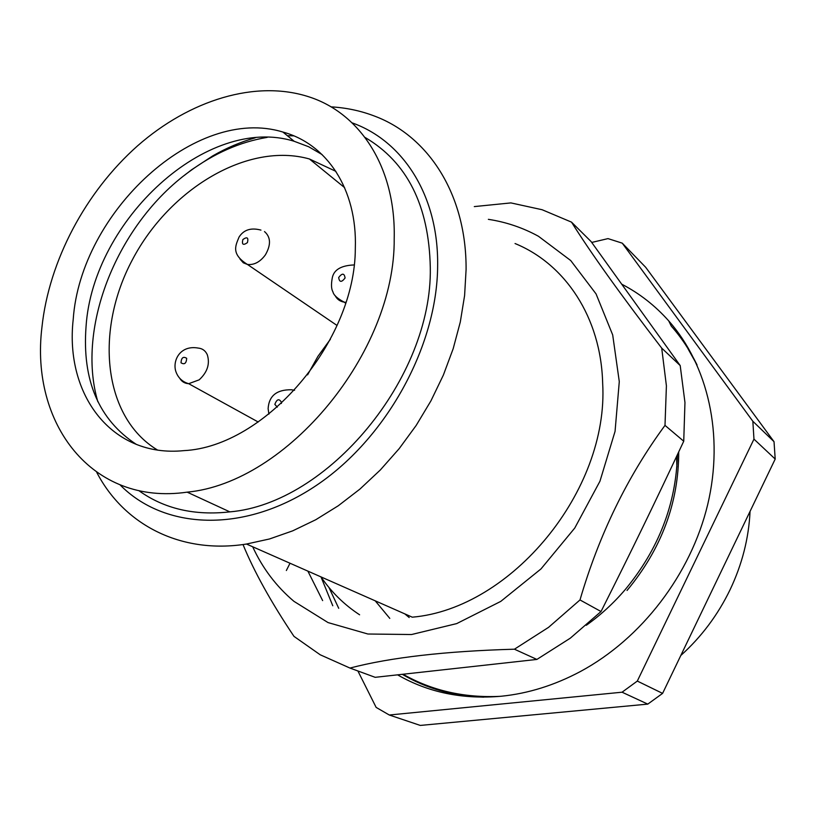 <?xml version="1.0" encoding="UTF-8"?>
<svg xmlns="http://www.w3.org/2000/svg" width="816" height="816" viewBox="0 0 816 816"><rect width="100%" height="100%" fill="white"/><g stroke="black" fill="none" stroke-linecap="round" stroke-linejoin="round"><path stroke-width="1.22" d="M774.027 441.691L752.842 421.26L622.251 243.158L645.67 267.271L774.027 441.691L775.2 459.061L662.592 693.386L647.782 704.116L420.291 725.424L389.293 715.01L622.067 692.203L647.782 704.116M752.842 421.26L753.964 439.13L775.2 459.061M662.592 693.386L637.306 681.074L753.964 439.13M637.306 681.074L622.067 692.203M357.887 670.966L376.145 707.411L389.293 715.01M307.877 571.118L322.646 600.607M622.251 243.158L608.002 238.609L591.722 242.444M676.872 466.997L676.597 456.43M621.945 284.294C639.509 293.423 655.105 305.612 668.722 320.882C707.962 365.211 724.282 434.989 707.666 504.696C690.866 574.311 641.519 638.683 580.38 671.537C554.523 685.277 528.207 693.508 501.412 696.221C462.896 699.618 428.38 692.539 397.841 674.995M332.775 605.758L320.994 576.912C331.378 592.12 344.25 604.748 359.611 614.795M404.838 613.897L409.204 617.528M402.594 674.495C426.686 688.684 453.706 696.242 483.664 697.17M696.915 364.67C689.908 350.37 681.36 337.508 671.282 326.104L668.722 320.882M322.096 154.571L308.703 146.758L294.168 141.28C207.325 114.169 92.973 220.096 86.057 326.451C81.998 380.368 98.777 419.699 136.405 444.445M355.317 248.309C357.357 189.21 326.859 143.881 282.917 132.059C195.687 105.101 80.539 212.191 73.216 319.362C64.668 394.699 111.772 457.99 183.937 450.626C264.945 446.791 355.419 341.629 355.317 248.309M680.197 365.568L591.059 241.526L571.526 222.136C590.692 252.787 620.752 294.78 661.705 348.106L680.197 365.568L684.961 402.523L683.737 441.221C654.432 503.727 632.4 549.127 601.025 611.531L570.302 638.173L536.887 659.43L375.176 677.321L349.962 668.059L320.198 654.779L293.974 636.368C271.055 602.147 254.062 571.547 243.015 544.547M394.199 238.517C395.923 167.678 360.295 113.404 309.142 96.91C255.745 79.387 189.628 100.093 137.547 145.86C85.547 191.964 48.96 260.947 41.942 327.247C30.07 423.443 91.79 506.032 187.16 492.15C287.099 482.868 395.434 352.288 394.199 238.517M474.3 206.591L510.898 202.909L542.13 209.732L571.526 222.136M661.705 348.106L666.407 385.825L664.999 425.381L683.737 441.221M664.999 425.381C627.412 476.493 599.077 534.684 579.992 599.944L601.025 611.531M579.992 599.944L548.566 627.341L514.437 649.199L536.887 659.43M514.437 649.199C445.322 651.168 390.497 657.451 349.962 668.059M138.751 490.579C164.036 508.745 194.402 515.845 229.857 511.877C327.818 503.564 432.449 378.053 430.297 267.546C428.992 205.601 407.225 162.221 365.007 137.414M488.366 219.341C506.114 222.044 522.811 227.695 538.458 236.273L570.721 260.539L596.047 293.893L612.694 334.927L619.283 381.602L615.06 431.358L599.964 481.205L574.76 528.044L540.977 568.936L500.769 601.392L456.715 623.597L411.539 634.532L367.873 634.012L328.042 622.577L293.944 601.341C276.298 586.429 262.548 568.232 252.674 546.771M352.104 122.849C403.033 140.944 438.61 195.544 437.641 265.792C437.264 346.861 385.489 440.15 314.272 486.815C243.015 533.735 163.996 529.564 120.136 484.939M515.049 243.535C565.131 263.986 601.045 317.353 602.667 383.316C608.981 490.569 511.428 608.675 412.294 617.182L246.483 544.037C180.397 554.523 123.859 524.382 96.849 472.556L96.788 472.444M330.99 106.855C346.157 107.712 360.631 110.772 374.432 116.045C428.533 136.221 466.589 194.575 466.089 269.637L464.6 295.535L460.295 322.014L453.186 348.677L443.363 375.085L430.96 400.819L416.16 425.462L399.197 448.627L380.358 469.945L359.948 489.08L338.303 505.747L315.772 519.731L292.72 530.839L269.515 538.968L246.483 544.037M290.006 563.234L286.355 570.506M750.057 511.367C748.792 538.213 742.142 564.315 730.106 589.672C717.866 614.948 701.434 636.898 680.789 655.503M284.764 132.61L283.682 132.692M255.245 137.822C240.812 141.872 226.675 147.88 212.833 155.825L191.597 169.779L184.12 175.573M97.838 401.727C75.776 326.604 117.922 223.472 189.026 171.829C213.945 153.388 239.996 141.913 267.169 137.384M287.385 135.721L293.77 135.854M335.886 171.35L309.427 158.977C247.972 141.658 169.687 188.608 132.416 259.733C94.554 330.551 102.979 417.058 157.396 449.963M375.207 600.821L389.793 618.385M627.045 590.468C661.49 548.872 678.718 502.697 678.718 451.931M179.744 378.308C181.784 381.684 184.773 383.479 188.69 383.693L199.196 379.828C207.448 372.178 210.14 363.783 207.264 354.644C205.387 350.656 202.348 348.463 198.145 348.065C180.183 344.882 172.533 360.376 175.715 371.086C177.837 377.573 182.162 381.776 188.69 383.693L258.223 422.015M181.009 362.794C184.447 364.905 186.344 363.406 186.691 358.306C183.243 356.204 181.356 357.704 181.009 362.794M294.586 390.272L291.414 389.773C276.736 389.528 268.964 395.811 268.117 408.632L268.903 414.13M281.387 403.481L281.5 402.39C279.143 398.341 276.92 398.993 274.829 404.359L277.287 407.164M335.111 295.586C337.028 299.288 340.058 301.471 344.179 302.144L345.841 302.287M345.076 278.011C344.342 273.105 342.2 272.932 338.671 277.501C339.395 282.407 341.537 282.581 345.076 278.011M240.026 259.111L243.321 262.813L247.462 264.466C254.174 265.149 260.151 261.956 265.373 254.898C271.126 244.892 270.83 237.109 264.496 231.571M242.872 239.537C241.648 244.606 243.168 245.626 247.432 242.607C248.656 237.538 247.126 236.518 242.872 239.537M330.409 339.242L317.914 356.368L307.581 374.87M294.168 141.28L282.917 132.059M229.857 511.877L187.16 492.15M345.576 303.134L344.179 302.144C337.436 298.574 333.703 295.178 332.979 291.965C331.337 289.231 331.061 284.774 332.153 278.593C333.418 270.035 340.721 265.496 354.052 264.945M337.049 325.472L247.462 264.466C230.214 253.705 236.089 244.749 239.057 237.048C243.739 229.755 251.032 227.44 260.947 230.102M688.01 348.789L697.068 365.007M624.954 589.917C613.255 603.524 600.372 615.305 586.296 625.28M328.95 587.469L338.722 608.308M403.349 674.414C432.103 690.724 464.375 698.037 500.157 696.344M677.423 454.685C676.046 504.217 658.634 549.199 625.189 589.642M189.026 171.829L191.597 169.779M344.607 187.639L309.427 158.977"/></g></svg>
